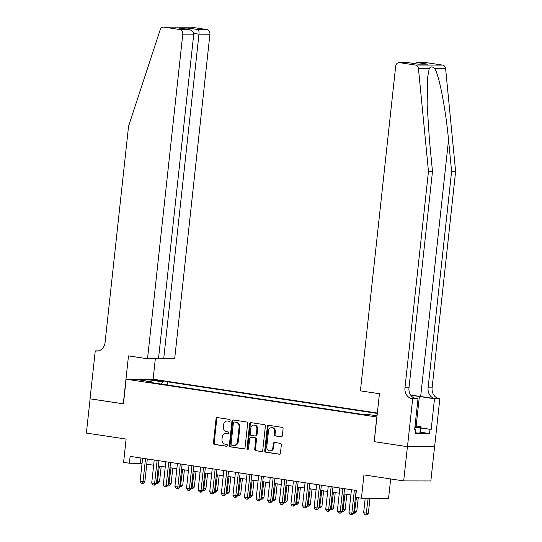 <?xml version="1.0" encoding="UTF-8"?>
<svg xmlns="http://www.w3.org/2000/svg" width="542" height="542" viewBox="0 0 542 542"><rect width="100%" height="100%" fill="white"/><g stroke="black" fill="none" stroke-linecap="round" stroke-linejoin="round"><path stroke-width="0.81" d="M230.14 420.457A0.948 0.806 -89.9 0 0 229.442 419.393L217.342 417.57A1.355 1.145 -89.9 0 0 216.062 418.742L213.433 442.943A1.355 1.145 -89.9 0 0 214.422 444.46L226.522 446.283A0.948 0.806 -89.9 0 0 226.725 444.399L225.16 444.169A4.336 3.672 -89.9 0 1 221.983 439.311L222.206 437.299A4.336 3.672 -89.9 0 1 225.858 433.512A4.336 3.672 -89.9 0 1 226.319 433.546L227.884 433.783A0.948 0.806 -89.9 0 0 228.087 431.899L226.522 431.662A4.336 3.672 -89.9 0 1 223.345 426.811L223.561 424.793A4.336 3.672 -89.9 0 1 227.213 421.005A4.336 3.672 -89.9 0 1 227.674 421.039L229.239 421.276A0.948 0.806 -89.9 0 0 230.14 420.457M281.054 436.811A1.355 1.145 -89.9 0 0 282.341 435.639L283.08 428.851A1.355 1.145 -89.9 0 0 282.084 427.333L268.649 425.307A1.355 1.145 -89.9 0 0 267.362 426.479L264.733 450.68A1.355 1.145 -89.9 0 0 265.729 452.197L279.164 454.223A1.355 1.145 -89.9 0 0 280.451 453.044L281.339 444.846A1.355 1.145 -89.9 0 0 280.349 443.329L274.598 442.462A1.355 1.145 -89.9 0 0 273.31 443.634L272.87 447.706A3.625 3.069 -89.9 0 1 269.821 450.869A3.625 3.069 -89.9 0 1 266.779 446.784L268.507 430.856A3.625 3.069 -89.9 0 1 271.562 427.685A3.625 3.069 -89.9 0 1 274.598 431.771L274.313 434.427A1.355 1.145 -89.9 0 0 275.302 435.944L281.345 436.811M374.231 441.635L376.737 416.981L126.137 379.204L123.461 403.858L90.101 398.831L86.381 433.072L126.117 439.061L123.59 462.346L129.389 463.22L130.134 456.371L356.372 490.476L355.627 497.326L361.426 498.2L388.573 498.247L390.674 478.945M374.055 441.635L407.415 446.669L403.695 480.91L363.953 474.914L361.426 498.2M247.66 423.512A1.355 1.145 -89.9 0 0 246.671 421.994L233.229 419.969A1.355 1.145 -89.9 0 0 231.949 421.141L229.32 445.341A1.355 1.145 -89.9 0 0 230.309 446.852L243.751 448.878A1.355 1.145 -89.9 0 0 245.031 447.706L247.66 423.512M250.939 422.638L264.374 424.664A1.355 1.145 -89.9 0 1 265.37 426.181L262.741 450.375A1.355 1.145 -89.9 0 1 261.454 451.554L255.702 450.687A1.355 1.145 -89.9 0 1 254.713 449.169L255.777 439.352A1.355 1.145 -89.9 0 0 254.787 437.834L250.973 437.265A1.355 1.145 -89.9 0 0 249.686 438.437L248.575 448.654A0.948 0.806 -89.9 0 1 246.983 448.41L249.652 423.81A1.355 1.145 -89.9 0 1 250.939 422.638M434.562 446.716L430.843 480.95L403.695 480.91M154.836 380.443L163.914 381.29L159.382 380.45L152.851 379.983L154.836 380.443M377.34 413.024L153.284 379.244L126.137 379.204M377.293 413.444L167.824 381.866L162.688 381.859L161.259 384.075M377.036 415.836L367.327 414.373L362.192 414.366L146.401 381.832L151.536 381.839L138.772 379.915L149.924 379.935L162.688 381.859M129.389 463.22L142.051 463.485M146.76 464.196L153.657 465.232M158.359 465.944L165.256 466.98M169.958 467.692L176.855 468.735M181.563 469.44L188.46 470.483M193.162 471.194L200.059 472.231M204.768 472.942L211.665 473.979M216.366 474.69L223.263 475.727M227.972 476.438L234.869 477.482M239.571 478.186L246.468 479.23M251.176 479.934L258.067 480.978M262.775 481.689L269.672 482.726M274.374 483.437L281.271 484.473M285.98 485.185L292.876 486.221M297.578 486.933L304.475 487.976M309.184 488.681L316.081 489.724M320.783 490.429L327.68 491.472M332.388 492.183L339.285 493.22M343.987 493.931L350.884 494.968M140.967 458.004L140.398 463.234M167.485 385.01L167.824 381.866M151.889 382.659L151.536 381.839M150.236 381.643L149.924 379.935M229.625 421.229L228.406 421.046A4.336 3.672 -89.9 0 0 227.945 421.005L227.213 421.005M225.858 433.512L226.59 433.512A4.336 3.672 -89.9 0 1 227.051 433.546L228.263 433.729M217.62 417.611A1.355 1.145 -89.9 0 0 216.793 418.742L214.165 442.943A1.355 1.145 -89.9 0 0 215.16 444.46L226.908 446.235M233.507 420.009A1.355 1.145 -89.9 0 0 232.681 421.141L230.052 445.341A1.355 1.145 -89.9 0 0 231.041 446.859L244.205 448.844M234.28 422.035A0.948 0.806 -89.9 0 0 233.378 422.862L231.075 444.101A0.948 0.806 -89.9 0 0 231.766 445.158L233.419 445.409A4.336 3.672 -89.9 0 0 233.88 445.443A4.336 3.672 -89.9 0 0 237.532 441.655L239.11 427.137A4.336 3.672 -89.9 0 0 235.933 422.286L235.011 422.042A0.948 0.806 -89.9 0 0 234.815 422.042M233.88 445.443L234.611 445.449A4.336 3.672 -89.9 0 0 238.263 441.662L237.532 441.655M235.011 422.042L236.664 422.286A4.336 3.672 -89.9 0 1 239.842 427.137L238.263 441.662M261.915 451.513L255.702 450.687M251.42 437.265A1.355 1.145 -89.9 0 1 251.705 437.265L255.519 437.841A1.355 1.145 -89.9 0 1 256.515 439.352L255.445 449.169A1.355 1.145 -89.9 0 0 256.441 450.687M251.217 422.679A1.355 1.145 -89.9 0 0 250.39 423.81L247.714 448.41A0.948 0.806 -89.9 0 0 248.148 449.379M256.888 429.169A3.625 3.069 -89.9 0 0 253.846 425.084A3.625 3.069 -89.9 0 0 250.79 428.248L250.18 433.864A1.355 1.145 -89.9 0 0 251.176 435.382L254.991 435.958A1.355 1.145 -89.9 0 0 256.278 434.786L256.888 429.169L257.619 429.169A3.625 3.069 -89.9 0 0 254.577 425.084L253.846 425.084M255.722 435.958A1.355 1.145 -89.9 0 0 257.01 434.786L256.278 434.786M257.619 429.169L257.01 434.786M271.562 427.685L272.294 427.685A3.625 3.069 -89.9 0 1 275.336 431.771L275.045 434.427A1.355 1.145 -89.9 0 0 276.041 435.944L281.515 436.771M269.821 450.869L270.553 450.869A3.625 3.069 -89.9 0 0 273.602 447.706L272.87 447.706M274.875 442.502A1.355 1.145 -89.9 0 0 274.049 443.641L273.602 447.706M268.92 425.348A1.355 1.145 -89.9 0 0 268.094 426.479L265.465 450.68A1.355 1.145 -89.9 0 0 266.461 452.197L279.625 454.182M156.658 481.608L159.524 481.77L161.198 466.371M159.524 481.77L157.912 483.417L157.18 483.417L159.395 466.1M157.18 483.417L156.475 483.308M145.52 458.688L143.013 481.743L140.114 481.303L142.621 458.254M147.329 458.959L144.85 481.743L143.013 481.743L142.505 483.389L141.34 483.213L140.114 481.303M144.85 481.743L143.237 483.389L142.505 483.389M414.935 426.92A8.977 0.596 6.2 0 0 416.784 426.818A8.977 0.596 6.2 0 0 415.829 426.364A8.977 0.596 6.2 0 0 415.016 426.188M415.057 425.836L421.053 426.744L420.457 432.218L419.86 433.153L415.47 432.834M421.053 426.744L420.457 427.679L414.901 427.272M419.86 433.153L420.457 427.679M158.569 358.011L163.698 358.784L174.666 358.804L209.93 34.2L198.961 34.18L193.731 33.394M163.698 358.784L198.961 34.18C199.151 31.666 198.873 30.128 198.128 29.553L206.895 29.566L191.062 27.175L163.914 27.134A4.14 3.509 -89.9 0 0 163.474 27.1A4.14 3.509 -89.9 0 0 160.195 29.749L128.562 126.211L105.053 342.612A9.668 8.191 90.1 0 1 96.916 351.053A9.668 8.191 90.1 0 1 95.893 350.979L95.25 350.884L90.047 398.817L123.461 403.831M123.285 403.831L128.495 355.891L147.519 358.763L182.783 34.153A4.14 3.509 -89.9 0 0 179.748 29.519L163.914 27.134M95.25 350.884L98.454 350.884M153.108 379.244L155.33 358.777M147.519 358.763L158.488 358.777L193.751 34.173L182.783 34.153M163.474 27.1L190.621 27.141A4.14 3.509 90.1 0 1 191.062 27.175M206.895 29.566A4.14 3.509 90.1 0 1 209.93 34.2M179.748 29.519L188.962 29.586L179.768 28.218M179.327 28.137L188.514 29.532C191.915 30.115 193.657 31.66 193.751 34.173M178.887 28.082L188.501 28.096L189.266 29.641M426.75 62.709L417.265 62.662L426.31 62.676A4.14 3.509 90.1 0 1 426.75 62.709L442.584 65.101A4.14 3.509 90.1 0 1 445.626 68.732L455.619 171.468L451.601 171.462L428.092 387.869A9.668 8.191 -89.9 0 0 435.172 398.675L420.667 396.493A17.988 1.199 6.2 0 0 410.795 395.24M451.601 171.462L448.539 139.958C445.802 109.85 439.359 76.212 434.894 68.712C432.36 66.327 430.47 66.32 429.217 68.705L427.773 76.598L427.116 104.267L429.42 139.931L432.489 171.435L408.98 387.835A9.668 8.191 -89.9 0 0 416.06 398.648L412.042 398.641L412.679 398.736L407.469 446.676L374.231 441.662L379.441 393.729L360.41 390.857L395.674 66.253A4.14 3.509 -89.9 0 1 399.163 62.635A4.14 3.509 -89.9 0 1 399.603 62.669L415.436 65.054L442.584 65.101M455.619 171.468L432.109 387.876A9.668 8.191 -89.9 0 0 439.189 398.682L439.826 398.783L434.616 446.716L407.469 446.676M432.489 171.435L428.471 171.428L404.962 387.828A9.668 8.191 -89.9 0 0 412.042 398.641M429.217 68.705L418.478 68.692L428.471 171.428M420.924 427.909L431.175 429.454L420.904 428.078M414.684 429.25L415.836 429.427L415.389 433.539L429.555 433.559L430.002 429.454M415.836 429.427L414.664 429.427L417.997 398.743L412.679 398.736M439.826 398.783L434.508 398.77L419.366 396.487A15.535 1.037 6.2 0 0 410.924 395.416M431.175 429.454L434.508 398.77M414.461 398.214L417.997 398.743M418.478 68.692A4.14 3.509 -89.9 0 0 415.436 65.054M429.555 433.559L420.457 432.191M417.265 62.662L413.878 63.502M417.984 62.696L427.611 64.146L417.835 64.098M427.611 64.146L417.997 64.132L408.207 62.648L399.163 62.635M417.997 64.132L408.268 62.655M168.257 483.356L171.13 483.518L172.803 468.119M171.13 483.518L169.51 485.165L168.779 485.165L170.994 467.848M168.779 485.165L168.074 485.056M179.863 485.104L182.729 485.266L184.402 469.873M182.729 485.266L181.116 486.912L180.384 486.912L182.6 469.596M180.384 486.912L179.68 486.804M191.462 486.858L194.334 487.014L196.001 471.621M194.334 487.014L192.715 488.66L191.983 488.66L194.199 471.35M191.983 488.66L191.279 488.559M203.067 488.606L205.933 488.762L207.606 473.369M205.933 488.762L204.32 490.415L203.582 490.408L205.797 473.098M203.582 490.408L202.877 490.307M157.126 460.436L154.619 483.491L151.719 483.051L154.219 460.002M158.928 460.714L156.455 483.491L154.619 483.491L154.104 485.137L152.946 484.968L151.719 483.051M156.455 483.491L154.836 485.144L154.104 485.137M168.725 462.191L166.218 485.239L163.318 484.799L165.825 461.75M170.527 462.462L168.054 485.239L166.218 485.239L165.71 486.892L164.544 486.716L163.318 484.799M168.054 485.239L166.441 486.892L165.71 486.892M180.323 463.938L177.823 486.987L174.924 486.553L177.424 463.498M182.132 464.209L179.659 486.994L177.823 486.987L177.309 488.64L176.15 488.464L174.924 486.553M179.659 486.994L178.04 488.64L177.309 488.64M191.929 465.686L189.422 488.735L186.523 488.301L189.029 465.246M193.731 465.957L191.258 488.742L189.422 488.735L188.907 490.388L187.749 490.212L186.523 488.301M191.258 488.742L189.646 490.388L188.907 490.388M214.666 490.354L217.532 490.51L219.205 475.117M217.532 490.51L215.919 492.163L215.188 492.163L217.403 474.846M215.188 492.163L214.483 492.055M203.528 467.434L201.028 490.49L198.128 490.049L200.628 467.001M205.337 467.705L202.857 490.49L201.028 490.49L200.513 492.136L199.354 491.96L198.128 490.049M202.857 490.49L201.245 492.136L200.513 492.136M226.271 492.102L229.137 492.265L230.811 476.865M229.137 492.265L227.525 493.911L226.786 493.911L229.002 476.594M226.786 493.911L226.082 493.803M215.133 469.182L212.627 492.238L209.727 491.797L212.234 468.749M216.935 469.453L214.463 492.238L212.627 492.238L212.112 493.884L210.953 493.708L209.727 491.797M214.463 492.238L212.85 493.884L212.112 493.884M237.87 493.85L240.736 494.013L242.41 478.613M240.736 494.013L239.124 495.659L238.392 495.659L240.607 478.342M238.392 495.659L237.687 495.551M226.732 470.93L224.232 493.986L221.326 493.545L223.832 470.497M228.541 471.208L226.061 493.986L224.232 493.986L223.717 495.632L222.559 495.463L221.326 493.545M226.061 493.986L224.449 495.639L223.717 495.632M249.469 495.605L252.342 495.761L254.015 480.368M252.342 495.761L250.729 497.407L249.991 497.407L252.206 480.09M249.991 497.407L249.286 497.299M238.338 472.685L235.831 495.734L232.931 495.3L235.438 472.245M240.14 472.956L237.667 495.734L235.831 495.734L235.316 497.387L234.158 497.21L232.931 495.3M237.667 495.734L236.055 497.387L235.316 497.387M261.075 497.353L263.94 497.509L265.614 482.116M263.94 497.509L262.328 499.155L261.596 499.155L263.812 481.845M261.596 499.155L260.892 499.053M249.937 474.433L247.43 497.481L244.53 497.048L247.037 473.993M251.745 474.704L249.266 497.488L247.43 497.481L246.922 499.135L245.756 498.958L244.53 497.048M249.266 497.488L247.653 499.135L246.922 499.135M272.673 499.101L275.546 499.257L277.219 483.864M275.546 499.257L273.927 500.91L273.195 500.903L275.411 483.593M273.195 500.903L272.49 500.801M261.542 476.181L259.035 499.229L256.136 498.796L258.636 475.74M263.344 476.452L260.871 499.236L259.035 499.229L258.52 500.883L257.362 500.706L256.136 498.796M260.871 499.236L259.252 500.883L258.52 500.883M284.279 500.849L287.145 501.004L288.818 485.612M287.145 501.004L285.532 502.658L284.801 502.658L287.016 485.341M284.801 502.658L284.089 502.549M273.141 477.929L270.634 500.984L267.734 500.544L270.241 477.495M274.943 478.2L272.47 500.984L270.634 500.984L270.126 502.63L268.961 502.454L267.734 500.544M272.47 500.984L270.858 502.63L270.126 502.63M295.878 502.597L298.75 502.759L300.417 487.36M298.75 502.759L297.131 504.406L296.399 504.406L298.615 487.089M296.399 504.406L295.695 504.297M284.74 479.677L282.24 502.732L279.34 502.292L281.84 479.243M286.549 479.955L284.076 502.732L282.24 502.732L281.725 504.378L280.566 504.209L279.34 502.292M284.076 502.732L282.457 504.378L281.725 504.378M307.483 504.345L310.349 504.507L312.023 489.108M310.349 504.507L308.737 506.153L307.998 506.153L310.214 488.837M307.998 506.153L307.294 506.045M296.345 481.432L293.839 504.48L290.939 504.04L293.446 480.991M298.147 481.702L295.675 504.48L293.839 504.48L293.324 506.126L292.165 505.957L290.939 504.04M295.675 504.48L294.062 506.133L293.324 506.126M319.082 506.099L321.948 506.255L323.621 490.862M321.948 506.255L320.336 507.901L319.604 507.901L321.819 490.585M319.604 507.901L318.899 507.793M307.944 483.179L305.444 506.228L302.544 505.794L305.044 482.739M309.753 483.45L307.273 506.235L305.444 506.228L304.929 507.881L303.771 507.705L302.544 505.794M307.273 506.235L305.661 507.881L304.929 507.881M330.688 507.847L333.554 508.003L335.227 492.61M333.554 508.003L331.941 509.649L331.203 509.649L333.418 492.339M331.203 509.649L330.498 509.548M319.55 484.927L317.043 507.976L314.143 507.542L316.65 484.487M321.352 485.198L318.879 507.983L317.043 507.976L316.528 509.629L315.369 509.453L314.143 507.542M318.879 507.983L317.266 509.629L316.528 509.629M342.287 509.595L345.152 509.751L346.826 494.358M345.152 509.751L343.54 511.404L342.808 511.397L345.024 494.087M342.808 511.397L342.104 511.296M331.148 486.675L328.648 509.724L325.742 509.29L328.249 486.242M332.957 486.946L330.478 509.731L328.648 509.724L328.134 511.377L326.975 511.201L325.742 509.29M330.478 509.731L328.865 511.377L328.134 511.377M353.885 511.343L356.758 511.506L358.255 497.725M356.758 511.506L355.146 513.152L354.407 513.152L356.446 497.448M354.407 513.152L353.702 513.044M342.754 488.423L340.247 511.479L337.348 511.038L339.854 487.99M344.556 488.694L342.083 511.479L340.247 511.479L339.732 513.125L338.574 512.949L337.348 511.038M342.083 511.479L340.471 513.125L339.732 513.125M365.213 498.206L363.621 512.813L368.357 513.254L369.99 498.213M368.357 513.254L366.744 514.9L366.013 514.9L368.16 498.213M366.013 514.9L364.847 514.724L363.621 512.813M354.353 490.171L351.846 513.227L348.946 512.786L351.453 489.738M356.155 490.449L353.682 513.227L351.846 513.227L351.338 514.873L350.173 514.704L348.946 512.786M353.682 513.227L352.07 514.88L351.338 514.873M159.314 381.08L159.382 380.45M161.882 381.317L161.936 380.836M228.406 421.046L227.674 421.039M227.051 433.546L226.319 433.546M215.16 444.46L214.422 444.46M214.165 442.943L213.433 442.943M216.793 418.742L216.062 418.742M231.041 446.859L230.309 446.852M230.052 445.341L229.32 445.341M232.681 421.141L231.949 421.141M239.842 427.137L239.11 427.137M236.664 422.286L235.933 422.286M255.445 449.169L254.713 449.169M256.515 439.352L255.777 439.352M255.519 437.841L254.787 437.834M251.705 437.265L250.973 437.265M247.714 448.41L246.983 448.41M250.39 423.81L249.652 423.81M276.041 435.944L275.302 435.944M275.045 434.427L274.313 434.427M275.336 431.771L274.598 431.771M274.049 443.641L273.31 443.634M266.461 452.197L265.729 452.197M265.465 450.68L264.733 450.68M268.094 426.479L267.362 426.479M188.501 28.096L198.128 29.553M97.946 350.979L95.893 350.979M448.539 139.958L420.667 396.493M408.98 387.835L404.962 387.828M428.092 387.869L432.109 387.876M408.37 62.682L399.603 62.669M445.626 68.732L434.894 68.712M435.172 398.675L439.189 398.682M416.161 426.005L419.366 396.487M234.91 422.028L234.178 422.028M251.563 437.252L250.824 437.252M255.871 435.964L255.133 435.964"/></g></svg>

